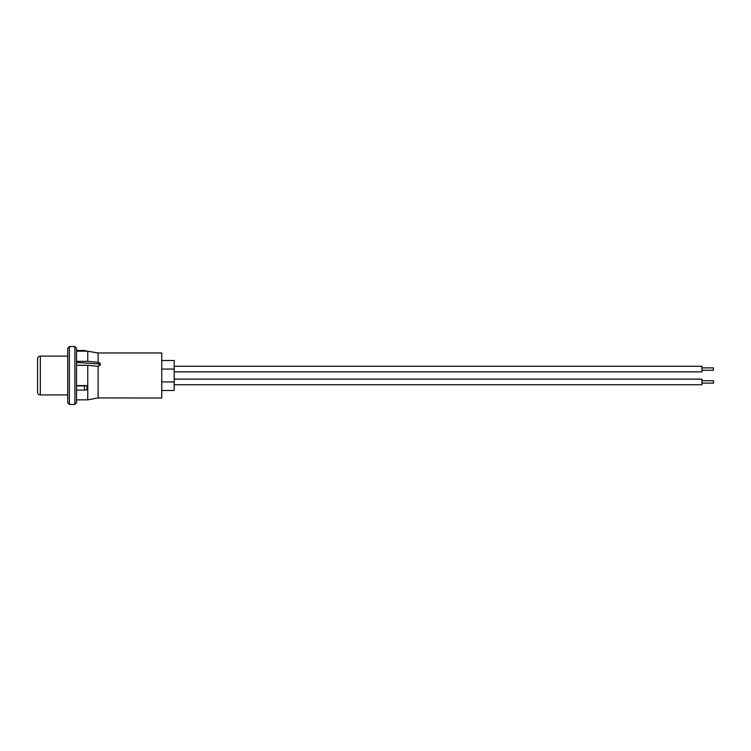 <?xml version="1.0" encoding="UTF-8"?>
<svg xmlns="http://www.w3.org/2000/svg" width="751" height="751" viewBox="0 0 751 751"><rect width="100%" height="100%" fill="white"/><g stroke="black" fill="none" stroke-linecap="round" stroke-linejoin="round"><path stroke-width="1.13" d="M161.775 360.518L174.194 360.518L174.194 390.482L161.775 390.482M76.546 399.851L87.764 399.851L98.109 397.908L161.775 398.03L161.775 352.97L98.109 352.97L86.515 351.046M76.546 361.334L87.764 361.334L98.109 362.301L98.109 352.97M99.254 364.169L98.109 363.831L98.109 362.301L100.409 364.235L98.109 366.291L87.764 365.315L76.546 365.315M100.409 398.03L98.109 397.908L98.109 366.291M98.109 397.908L87.764 399.851L87.764 365.315M86.956 385.582L84.45 385.911L84.45 390.098L86.956 389.76L86.956 385.582L76.546 385.582M76.546 350.492L84.45 350.492L86.956 351.158L76.546 351.158M87.764 361.334L87.764 351.046M98.109 363.831L76.546 362.48M84.45 390.098L76.546 390.098L76.546 402.808L76.546 348.192L74.893 346.54L74.893 404.46L76.546 402.808M84.45 385.911L76.546 385.911L76.546 354.96M37.55 392.144L37.55 358.856C37.71 357.185 38.63 356.265 40.31 356.096L40.31 394.904C38.63 394.735 37.71 393.815 37.55 392.144M99.658 365.737L99.658 362.799M100.258 364.948L100.258 363.54M69.374 404.46L69.374 346.54L67.721 348.192L67.721 402.808L69.374 404.46L74.893 404.46M67.721 359.138L67.721 395.27M701.96 380.738L713.45 380.738L713.45 383.132L701.96 383.132M174.194 379.133L701.96 379.133L701.96 384.737L174.194 384.737M701.96 367.868L713.45 367.868L713.45 370.262L701.96 370.262M174.194 366.263L701.96 366.263L701.96 371.867L174.194 371.867M174.194 381.94L161.775 381.94M174.194 369.06L161.775 369.06M67.721 394.904L40.31 394.904M67.721 356.096L40.31 356.096M69.374 346.54L74.893 346.54"/></g></svg>
